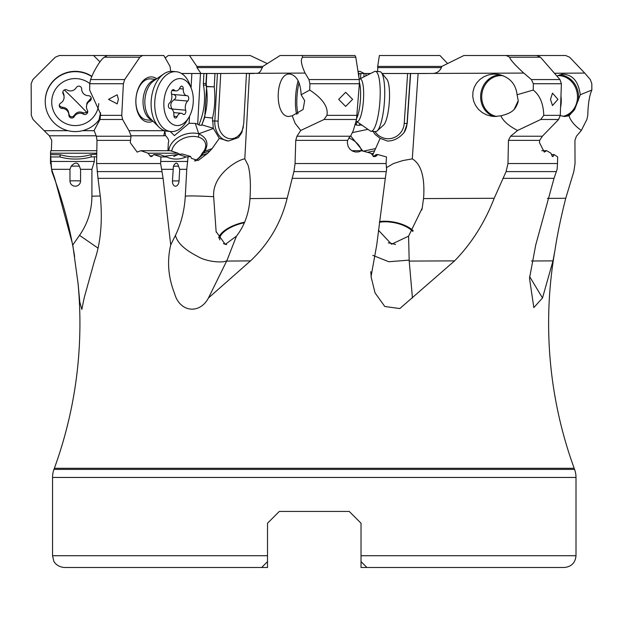 <?xml version="1.0" encoding="UTF-8"?>
<svg xmlns="http://www.w3.org/2000/svg" width="623" height="623" viewBox="0 0 623 623"><rect width="100%" height="100%" fill="white"/><g stroke="black" fill="none" stroke-linecap="round" stroke-linejoin="round"><path stroke-width="0.93" d="M99.992 61.934L93.551 55.502L59.426 55.502L55.276 57.215L32.871 79.565L31.15 83.739L31.306 115.341L33.027 119.484L44.178 130.69L68 130.69M82.54 130.69L94.174 130.69M96.176 135.783L49.342 135.783L51.74 140.37L51.366 150.696M96.783 153.203L50.494 153.203L50.743 150.696L96.822 150.696M97.897 248.024L79.526 235.354L72.782 244.964L54.715 178.349L51.592 169.331L50.494 153.203M44.178 130.69L49.342 135.783M96.767 154.177L91.005 154.668C80.819 157.564 70.609 157.596 60.384 154.769L50.533 154.559M91.005 154.668L91.238 156.941A58.227 58.079 180 0 1 59.94 156.941L50.852 156.941M96.721 156.708L91.238 156.941M79.526 235.354C87.672 223.587 91.799 210.527 91.908 196.19L100.264 195.98M91.908 196.19L91.908 169.331L94.353 161.45L50.837 161.45M94.353 156.941L94.353 161.45M206.322 85.063L203.495 85.258A8.247 8.185 114 0 1 203.378 83.35L206.229 83.7L206.61 86.683L204.749 117.217L201.883 124.873L213.292 128.252L219.312 138.353L228.493 141.032L238.453 137.535L241.888 132.489L243.725 123.556L246.459 73.491L249.473 73.491L246.957 73.491M410.448 73.491L418.111 73.491L407.621 73.491L410.448 73.491L407.037 123.556A18.846 18.371 -90 0 1 404.125 132.489C399.164 138.228 393.596 141.078 387.428 141.032L380.108 138.353L372.577 155.392M358.318 73.491L370.63 73.491M228.493 141.032A18.846 14.734 90 0 1 214.826 120.924L217.419 73.491L181.488 73.491M217.419 73.491L305.083 73.078L308.953 79.565L309.911 83.739L309.732 90.047L301.143 94.766C300.512 82.563 296.852 75.671 290.17 74.09C275.234 71.995 273.746 116.446 288.753 116.493L292.226 115.8L295.146 123.354L300.745 130.464L296.953 136.235L295.746 140.37L295.068 163.545L293.916 171.598L287.164 198.278L249.971 198.581L250.135 195.895C250.804 182.679 250.119 172.446 248.071 165.188L244.808 158.881L249.473 73.491M382.125 73.491L420.26 73.491M386.377 167.712L393.425 163.569L402.824 160.563L412.294 158.881L418.111 73.491L523.795 73.078L531.38 79.565L533.343 83.739L533.233 90.047L517.067 94.766C515.813 83.778 509.552 76.979 498.307 74.371L493.338 74.106L488.448 74.908L483.884 76.73L479.874 79.487L476.618 83.03L474.274 87.189L472.966 91.76L472.756 96.503L473.659 101.183L475.622 105.575L478.557 109.446L482.303 112.607L486.688 114.905L491.485 116.213L494.662 116.501L500.876 115.8C503.08 120.979 508.656 125.869 517.588 130.464L510.595 136.235L508.454 140.37L507.986 163.545L557.499 163.545L557.647 156.941L554.073 154.559L553.06 156.474L552.399 156.537L550.927 153.203L546.644 150.696L544.268 152.09L539.487 142.675L539.643 140.37L542.345 136.235L558.605 119.484L560.287 115.341L561.385 83.739L559.96 79.565L540.452 57.215L536.761 55.502L506.149 55.502L509.723 57.215C509.918 59.349 514.606 64.636 523.795 73.078M187.032 73.452L184.065 73.491M206.229 83.7L206.789 73.491M206.579 86.465L214.242 86.831L214.974 73.491M213.292 128.252L212.536 118.059A58.227 36.212 95.1 0 0 214.242 86.831L206.61 86.683M244.808 158.881C238.5 159.402 212.069 174.308 213.666 196.689C197.795 195.887 188.341 195.723 185.296 196.19L186.768 169.331L179.697 169.331L179.066 180.919A5.296 3.294 -84.9 0 1 175.468 186.207A5.296 3.294 -84.9 0 1 172.454 180.919L173.412 166.185C175.647 162.058 177.353 162.058 178.528 166.185L179.697 169.331M219.312 138.353L212.124 148.586L207.677 153.328L198.098 160.516L191.425 158.343L190.552 156.443L188.045 156.941L186.768 169.331M300.745 130.464L324.069 119.484L326.919 115.341C328.5 107.094 322.769 98.66 309.732 90.047M257.128 73.467L258.997 72.727L260.546 71.154L262.859 66.42L280.109 55.502L302.155 55.502L302.638 57.215L355.795 57.215L359.261 79.565L359.354 83.739L356.504 119.484L353.257 130.69L350.78 135.783L350.227 136.235L296.953 136.235M352.602 99.361L345.633 106.424L338.694 99.361L345.679 92.29L352.602 99.361M302.638 57.215C300.379 59.349 301.189 64.636 305.083 73.078M355.795 57.215L354.993 55.502L302.155 55.502M355.188 124.032L355.663 122.388M358.786 76.52L358.996 73.491M355.546 124.133L356.115 125.028L359.416 125.363L360.382 124.873L362.391 125.457M365.88 75.881L366.044 73.491M410.627 73.491L407.216 123.556L404.125 132.489M412.294 158.881C420.868 163.927 424.691 176.262 423.749 195.895L423.523 198.581L494.203 198.278L506.094 171.598L507.986 163.545M517.588 130.464L540.741 119.484L543.754 115.341C543.427 103.792 539.923 95.358 533.233 90.047M557.959 99.361L552.469 105.536L550.491 99.361L552.492 93.154L557.959 99.361M432.658 73.467C436.809 73.249 439.721 71.295 441.403 67.603L441.793 66.42L463.94 55.502L506.149 55.502M266.994 562.141L267.516 561.611L267.516 555.724L267.516 567.498L261.629 567.498L267.516 561.611L267.516 523.227L279.299 511.444L349.246 511.444L361.021 523.227L361.021 555.724L576.002 555.724L576.002 477.444A23.549 23.549 0 0 0 574.577 469.392L574.18 468.301A423.874 423.874 0 0 1 554.968 250.244C557.25 234.933 560.84 217.614 565.746 198.278L573.822 171.598L575.037 163.545L574.936 140.37L576.4 136.235L581.337 130.464L586.874 119.484L587.785 115.341C588.089 103.792 589.444 95.358 591.85 90.047L591.811 83.739L590.316 79.565L584.724 73.078L554.454 73.257M565.746 198.278L547.407 198.387M581.337 130.464C574.811 125.869 570.699 120.979 569.009 115.8L564.547 116.501L560.272 115.605M591.85 90.047L580.286 94.766C578.432 81.006 572.264 74.153 561.79 74.23L556.939 76.099M520.244 55.502L565.653 55.502L569.624 57.215L584.724 73.078M441.793 66.42L377.686 66.42L379.376 55.502L439.931 55.502L447.4 63.351M377.694 71.513L377.686 66.42M168.202 55.502L189.478 55.502L168.202 55.502L165.259 57.994M262.859 66.42L196.899 66.42L189.478 55.502L250.173 55.502L266.761 63.351M200.995 73.491L196.969 67.603L196.899 66.42M182.08 567.498L267.516 567.498L267.516 555.724L52.542 555.724L52.542 477.444A23.549 23.549 0 0 1 53.967 469.392L54.365 468.301A423.874 423.874 0 0 0 77.898 281.931M74.612 256.427A423.874 423.874 0 0 0 54.365 178.349L51.904 171.598L50.829 163.545M580.286 94.766L574.64 109.477L569.009 115.8M51.592 169.331L69.971 169.331L71.17 166.185C75.04 162.058 77.774 162.058 79.378 166.185L80.569 169.331L91.908 169.331M69.971 169.331L69.971 180.919A8.831 0.615 180 0 1 80.569 180.919L80.569 169.331M80.569 180.919A5.296 5.288 0 0 1 75.274 186.207A5.296 5.288 0 0 1 69.971 180.919M173.093 169.331L161.63 169.331L163.086 178.349L97.998 178.349L100.537 198.278C102.554 222.691 100.529 243.554 94.455 260.881L84.152 297.973L81.839 309.452L79.806 302.054L78.116 283.956L72.782 244.964M100.568 112.716L98.418 122.287L94.081 130.464L100.023 119.484L100.591 113.939L89.65 90.047L89.759 83.739L90.53 79.565L124.686 79.565L139.871 57.215L142.558 55.502L107.288 55.502L104.321 57.215C101.3 59.349 97.624 64.636 93.294 73.078L90.53 79.565M97.998 178.349L96.612 163.545L96.993 140.37L96.355 136.235L94.081 130.464M155.898 79.355L150.61 78.887A20.606 12.818 95.1 0 0 149.894 78.856A20.606 12.818 95.1 0 0 135.923 99.415A20.606 12.818 95.1 0 0 146.935 119.935A20.606 12.818 95.1 0 0 147.651 119.966M152.985 121.166A22.685 14.111 -84.9 0 1 136.063 105.489A22.685 14.111 -84.9 0 1 135.884 99.524A22.685 14.111 -84.9 0 1 137.34 91.176A22.685 14.111 -84.9 0 1 156.778 78.755M142.558 55.502L163.833 55.502L170.056 66.42L170.663 71.372M100.023 119.484L122.599 119.484L121.75 115.341L123.385 83.739L124.686 79.565M122.599 119.484L128.938 130.69L164.659 130.69M170.188 131.476L174.409 135.627L189.127 123.261L189.517 116.252M191.066 87.851L191.853 73.491M189.127 123.261L195.287 123.424L197.693 124.133L200.458 73.491M197.693 124.133L198.823 125.028L201.548 125.363L201.883 124.873M212.536 118.059L204.749 117.217M171.707 151.21A18.254 12.857 161.6 0 1 198.137 137.037A15.31 10.786 161.6 0 1 202.132 153.227L203.215 153.242L204.835 151.225C208.985 143.485 206.945 137.675 198.737 133.789L195.287 123.424M195.669 161.03L202.016 155.376L203.215 153.242L209.741 150.875M179.813 154.574L177.929 153.203L170.476 150.696L140.845 150.696L137.153 152.09L130.262 142.675L131.087 135.783L163.779 135.783L164.83 130.775L165.531 135.619L163.779 135.783M190.552 156.443L182.118 153.951L164.62 156.256M177.929 153.203L148.009 153.203L150.641 156.537L151.864 156.474L153.764 154.559L160.921 156.941L160.609 163.545L161.63 169.331M148.009 153.203L140.845 150.696M153.764 154.559L160.197 154.706L166.59 156.941L160.921 156.941M179.299 154.668L186.098 156.941A58.227 36.212 95.1 0 1 168.708 157.798A58.227 36.212 95.1 0 1 166.59 156.941M188.045 156.941L186.098 156.941M213.666 196.689L216.119 231.608L225.246 244.38L236.444 236.148L227.099 260.126C226.406 263.171 207.568 262.61 197.584 256.365C184.618 249.737 177.236 242.736 175.437 235.354L170.71 244.964L163.086 178.349M175.437 235.354C181.161 223.587 184.447 210.527 185.296 196.19M287.164 198.278C281.168 222.691 268.949 243.554 250.508 260.881L208.464 297.973C199.687 314.685 179.665 312.224 174.588 293.526C168.202 277.344 166.909 261.154 170.71 244.964M378.41 230.214L391.587 244.216L408.587 236.148L409.194 261.076L454.58 260.881L399.818 308.549L384.796 306.493L375.046 292.872L371.043 276.612L376.736 244.964L385.294 178.349L292.132 178.349M454.58 260.881C471.502 243.562 484.71 222.691 494.203 198.278M554.968 250.244L552.998 260.881L542.501 297.973L533.825 307.583L529.503 278.341L535.725 244.964L554.026 178.349L502.932 178.349M227.099 260.126L226.632 261.076L250.508 260.881M208.464 297.973L226.632 261.076M218.673 238.002A24.733 10.389 163.5 0 1 223.159 231.678A24.733 10.389 163.5 0 1 244.66 222.17M236.444 236.148C244.496 225.775 249.005 213.253 249.971 198.581M244.426 222.73A23.549 9.898 -16.5 0 0 219.81 239.894M223.447 243.593A23.549 9.898 -16.5 0 0 226.702 244.574M295.068 163.545L386.104 163.545L386.61 169.331L385.294 178.349M386.104 163.545L386.47 156.941L377.865 154.559L375.529 156.474L374.01 156.537L370.724 153.203L361.542 150.696L358.646 151.88L355.523 152.02L352.525 151.109L349.978 149.24L348.187 146.623L347.323 142.675L347.603 140.37L350.227 136.235M301.143 94.766L304.655 100.653L303.097 109.477L292.226 115.8M351.793 150.696L361.542 150.696M376.206 154.613L377.865 154.559M372.827 255.352L388.752 261.738L409.132 260.126M408.587 236.148L422.192 208.152L423.523 198.581M379.446 221.57A24.733 11.455 -169.1 0 1 413.228 230.775M412.745 231.437A23.549 10.91 10.9 0 0 387.545 221.866A23.549 10.91 10.9 0 0 379.368 222.24M388.261 242.853A23.549 10.91 -169.1 0 1 395.543 244.528M412.449 297.973L409.202 261.076M367.469 152.316L374.322 150.875M362.936 151.078L350.648 135.892M373.06 131.398L375.054 134.35L380.108 138.353M360.678 124.257L360.382 124.873M557.499 163.545L557.118 169.331L554.026 178.349M517.067 94.766L518.25 100.653L514.107 109.477C511.709 112.202 507.293 114.305 500.876 115.8M518.095 101.845A20.606 18.519 99.2 0 1 514.481 109.087M541.808 150.696L546.644 150.696M551.448 154.559L554.073 154.559M531.442 261.006L552.99 260.881M542.501 297.973L529.581 276.511M52.542 555.724L53.742 560.91C53.5 560.755 55.992 566.751 64.317 567.498L261.629 567.498M361.021 526.287L361.021 523.227L349.246 511.444L279.299 511.444L267.516 523.227L267.516 526.287M446.457 567.498L564.22 567.498L366.908 567.498L361.021 561.611L361.021 555.724L361.021 567.498L366.908 567.498L361.021 561.611L361.021 555.724L361.021 567.498M167.93 150.696L168.342 142.675C169.331 140.969 168.397 138.618 165.531 135.619M128.938 130.69L131.087 135.783M118.386 99.361L117.21 103.901L108.503 99.361L117.186 94.782L118.386 99.361M60.384 154.769L59.94 156.941L60.166 154.706M59.426 55.502L68.257 55.502M108.682 55.502L93.551 55.502M99.322 119.561A30.029 29.959 0 0 1 45.245 101.627A30.029 29.959 0 0 1 91.791 76.606M91.9 76.356A30.029 29.959 180 0 0 45.245 101.3L45.245 101.627M98.777 103.589A23.549 23.495 0 0 1 58.617 118.689A23.549 23.495 0 0 1 57.628 86.511A23.549 23.495 0 0 1 89.767 83.552M69.721 117.186A2.881 2.881 180 0 0 74.262 116.587A6.689 6.674 0 0 1 83.42 114.134A2.881 2.881 180 0 0 87.36 110.201A6.689 6.674 0 0 1 89.813 101.066A2.881 2.881 180 0 0 88.373 95.693A6.689 6.674 0 0 1 81.668 89.019A2.881 2.881 180 0 0 76.286 87.57A6.689 6.674 0 0 1 67.128 90.016A2.881 2.881 180 0 0 63.18 93.948A6.689 6.674 0 0 1 60.727 103.083A2.881 2.881 180 0 0 62.175 108.457A6.689 6.674 0 0 1 68.873 115.13L68.873 115.146A2.881 2.881 180 0 0 69.721 117.186M87.687 111.065L86.909 112.529L83.42 112.919C79.705 111.135 76.652 111.953 74.262 115.364L73 116.579L71.295 116.836L69.721 116.018L68.873 113.923L68.873 115.13A6.689 6.674 0 0 1 68.873 115.146L68.873 113.923C68.475 109.773 66.24 107.545 62.175 107.242L60.127 106.455L59.341 105.007M64.083 97.297L63.982 94.852L63.18 92.734L63.18 93.948M62.861 91.908L63.18 92.734M91.199 97.998L87.025 102.873L86.457 106.852M188.886 117.365L186.674 121.119A30.029 18.674 -84.9 0 1 170.85 131.539L167.213 131.212A30.029 18.674 -84.9 0 1 158.982 127.115A30.029 18.674 -84.9 0 1 155.493 122.482A30.029 18.674 95.1 0 1 163.732 73.958A30.029 18.674 95.1 0 1 172.563 71.388L176.2 71.715A30.029 18.674 -84.9 0 1 187.92 80.445A30.029 18.674 -84.9 0 1 189.922 84.775L191.44 88.863A23.549 14.648 -84.9 0 1 188.886 117.365A23.549 14.648 -84.9 0 1 167.283 118.689A23.549 14.648 -84.9 0 1 169.098 85.46A23.549 14.648 -84.9 0 1 189.867 85.46A23.549 14.648 -84.9 0 1 191.44 88.863M170.85 131.539A30.029 18.674 -84.9 0 1 159.13 122.809A30.029 18.674 -84.9 0 1 157.097 89.401A30.029 18.674 -84.9 0 1 176.2 71.715M174.284 117.186A2.881 1.791 95.1 0 0 175.413 118.02A2.881 1.791 95.1 0 0 177.15 116.587A6.689 4.159 -84.9 0 1 181.184 113.246A6.689 4.159 -84.9 0 1 182.991 114.134A2.881 1.791 95.1 0 0 183.777 114.523A2.881 1.791 95.1 0 0 185.483 113.152A2.881 1.791 95.1 0 0 185.67 110.201A6.689 4.159 -84.9 0 1 187.694 101.066A2.881 1.791 95.1 0 0 188.722 97.912A2.881 1.791 95.1 0 0 187.196 95.701A2.881 1.791 95.1 0 0 187.087 95.693A6.689 4.159 -84.9 0 1 186.853 95.685A6.689 4.159 -84.9 0 1 184.237 93.738A6.689 4.159 -84.9 0 1 183.279 89.011A2.881 1.791 95.1 0 0 181.737 86.13A2.881 1.791 95.1 0 0 180 87.57A6.689 4.159 -84.9 0 1 175.966 90.911A6.689 4.159 -84.9 0 1 174.152 90.016A2.881 1.791 95.1 0 0 173.373 89.634A2.881 1.791 95.1 0 0 171.668 91.005A2.881 1.791 95.1 0 0 171.481 93.948A6.689 4.159 -84.9 0 1 169.456 103.083A2.881 1.791 95.1 0 0 168.833 107.615A2.881 1.791 95.1 0 0 169.954 108.457A2.881 1.791 95.1 0 0 170.056 108.457A6.689 4.159 -84.9 0 1 170.297 108.472A6.689 4.159 -84.9 0 1 173.872 115.146A2.881 1.791 95.1 0 0 174.284 117.186M171.52 94.073L173.451 94.478C176.426 95.63 176.628 97.422 174.058 99.851C170.624 102.11 169.947 105.155 172.026 108.986L185.67 110.201M172.423 109.695L172.026 108.986M298.004 113.698A20.606 4.571 94.1 0 1 299.032 82.766M356.551 121.368L370.226 130.931A30.029 6.666 -85.9 0 0 371.082 131.251A30.029 6.666 -85.9 0 0 376.51 122.482A30.029 6.666 94.1 0 0 380.186 90.055A30.029 6.666 94.1 0 0 375.373 71.349A30.029 6.666 94.1 0 0 374.485 71.544L359.58 79.059A21.4 4.75 -85.9 0 1 363.606 90.958A21.4 4.75 -85.9 0 1 361.029 115.348A21.4 4.75 -85.9 0 1 356.551 121.368L356.045 121.072M371.082 131.251L375.614 131.578A30.029 6.666 -85.9 0 0 377.18 130.9A30.029 6.666 -85.9 0 0 381.042 122.809A30.029 6.666 -85.9 0 0 384.741 93.637A30.029 6.666 -85.9 0 0 381.369 72.572A30.029 6.666 -85.9 0 0 379.905 71.676L375.373 71.349M377.18 130.9L383.604 125.036A23.549 5.225 -85.9 0 0 386.634 118.689A23.549 5.225 -85.9 0 0 389.539 95.81A23.549 5.225 -85.9 0 0 386.891 79.285L381.369 72.572M496.718 116.462A20.606 18.519 99.2 0 1 482.436 102.491A20.606 18.519 99.2 0 1 487.607 81.629A20.606 18.519 99.2 0 1 503.345 75.78M518.243 100.801A20.606 18.519 99.2 0 1 513.78 109.796M560.568 107.39A30.029 26.991 -80.8 0 0 560.957 96.144M557.772 75.609A20.606 18.519 -99.2 0 1 575.714 88.03A20.606 18.519 -99.2 0 1 572.482 110.699A20.606 18.519 -99.2 0 1 562.997 116.361M358.116 72.19A30.029 6.666 -94.1 0 1 359.533 71.349A30.029 6.666 -94.1 0 1 360.421 71.544L364.276 73.491M243.406 126.671A16.486 12.888 90 0 1 230.089 138.688A16.486 12.888 90 0 1 218.136 121.088L212.381 120.924M218.136 121.088L220.737 73.491M249.473 73.53L254.2 73.491M326.919 115.341L357.166 115.341M359.354 83.739L309.911 83.739M308.953 79.565L359.261 79.565M356.987 121.68L356.115 125.028M360.499 78.591L360.849 73.491M363.871 76.894L364.105 73.491M407.621 73.491L404.218 123.385A16.486 16.073 -90 0 1 387.062 138.688A16.486 16.073 -90 0 1 374.906 131.531M404.218 123.385L407.216 123.556M418.111 73.53L427.09 73.491M543.754 115.341L560.287 115.341M561.385 83.739L533.343 83.739M531.38 79.565L559.96 79.565M509.723 57.215L540.452 57.215M441.403 67.603L377.764 67.603M262.384 67.603L196.969 67.603M559.228 74.931A21.198 19.048 -99.2 0 1 578.245 100.653M574.64 109.477A21.198 19.048 -99.2 0 1 564.991 116.509M79.378 166.185A8.831 0.615 -0 0 0 71.17 166.185M203.495 85.258C205.847 98.979 204.297 112.233 198.823 125.028M203.378 83.35L203.916 73.491M201.548 125.363C206.945 112.304 208.448 98.831 206.057 84.946A5.887 5.848 -66 0 1 205.979 83.583L206.525 73.491M213.455 128.447L198.737 133.789A20.606 14.516 161.6 0 0 168.802 150.696M204.835 151.225L212.124 148.586M202.016 155.376L207.677 153.328M152.612 155.828L149.785 155.828M179.066 154.107L173.685 156.498M130.472 140.37L96.993 140.37M96.612 163.545L160.609 163.545M187.796 161.45L160.664 161.45M54.365 468.301L574.18 468.301M386.299 171.598L293.916 171.598M347.603 140.37L295.746 140.37M324.069 119.484L356.504 119.484M296.735 114.321A21.198 4.704 94.1 0 1 298.144 80.78M374.446 156.178A5.887 0.989 48.3 0 1 374.493 156.108A5.887 0.989 48.3 0 1 374.641 156.062L376.331 154.559M373.909 156.505A2.352 2.297 -90 0 0 374.641 156.062L376.183 156.062M371.207 153.78L373.372 153.328M348.74 137.893A15.31 9.407 -148.6 0 1 361.465 150.696M367.936 129.335L352.322 132.613M363.256 151.163L375.529 148.586M359.86 123.681L359.416 125.363M556.425 171.598L506.094 171.598M539.643 140.37L508.454 140.37M542.345 136.235L510.595 136.235M540.741 119.484L558.605 119.484M494.14 116.485A21.198 19.048 99.2 0 1 480.894 93.286A21.198 19.048 99.2 0 1 500.386 74.931A21.198 19.048 99.2 0 1 500.869 74.939M552.025 156.062L553.349 156.062M53.967 469.392L574.577 469.392M52.542 477.444L576.002 477.444M161.933 171.598L97.071 171.598M172.454 180.919L179.066 180.919M178.528 166.185L173.412 166.185M131.04 136.235L96.355 136.235M198.137 137.037A2.352 1.129 104.6 0 0 198.737 133.789M202.132 153.227A15.31 10.786 161.6 0 1 194.446 160.929M100.56 115.341L121.75 115.341M123.385 83.739L89.759 83.739M104.321 57.215L139.871 57.215M83.42 114.134L83.42 112.919M74.262 115.364L74.262 116.587M62.175 107.242L62.175 108.457M89.813 99.851L89.813 101.066M86.909 112.529A32.902 1.62 45.1 0 0 75.274 100.622A32.902 1.62 45.1 0 0 64.325 89.969M151.864 120.052A20.606 12.818 -84.9 0 1 146.055 114.585A20.606 12.818 -84.9 0 1 144.147 93.364A20.606 12.818 -84.9 0 1 155.477 79.651M158.982 127.115L150.454 118.65A21.4 13.309 -84.9 0 1 147.97 115.348A21.4 13.309 -84.9 0 1 153.842 80.772L163.732 73.958M173.957 116.299L177.15 116.587M172.54 89.876L174.152 90.016M179.447 88.668L183.279 89.011M174.058 99.851L187.694 101.066M356.847 117.973A20.606 4.571 -85.9 0 0 358.077 114.585A20.606 4.571 -85.9 0 0 359.416 82.516M50.486 163.545L50.486 155.851M216.329 232.278L216.126 231.608M376.222 154.566L373.138 156.638M421.818 210.013L422.184 208.144M370.771 271.675L371.207 276.596M564.22 567.498C571.377 566.805 575.302 562.88 576.002 555.724M152.23 120.41L146.935 119.935M173.692 112.576L181.184 113.246M169.768 108.418L170.297 108.472M171.909 90.545L175.966 90.911M173.139 94.462L186.853 95.685M358.007 71.458L359.533 71.349"/></g></svg>

